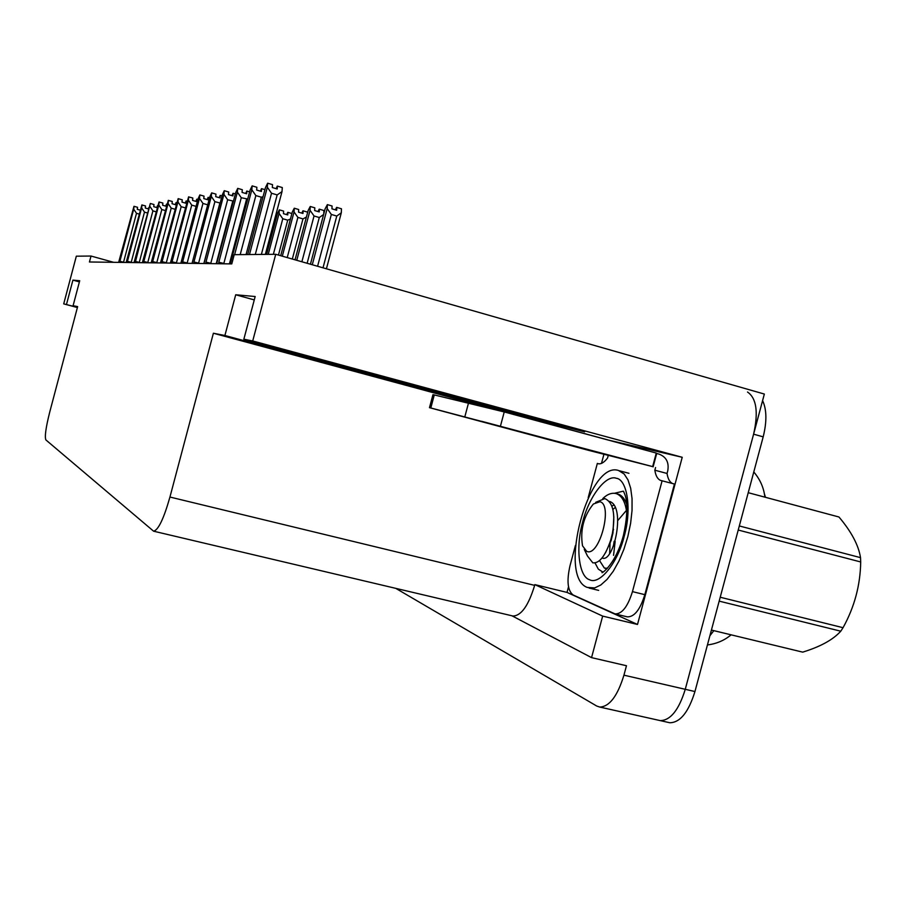 <?xml version="1.0" encoding="UTF-8"?>
<svg xmlns="http://www.w3.org/2000/svg" width="906" height="906" viewBox="0 0 906 906"><rect width="100%" height="100%" fill="white"/><g stroke="black" fill="none" stroke-linecap="round" stroke-linejoin="round"><path stroke-width="1.36" d="M77.554 306.908L73.092 305.707L77.644 306.602L49.739 412.06C45.832 427.575 44.553 436.862 45.889 439.931L153.59 531.188C158.335 530.078 163.782 518.696 169.943 497.043L213.386 333.238L224.903 335.503L526.68 417.134L584.608 431.845L243.85 339.218L252.717 340.962L275.73 254.292L764.347 394.053L685.264 689.307C678.877 709.953 670.542 720.395 660.27 720.621L658.707 720.27L660.27 720.621C670.542 720.395 678.877 709.953 685.264 689.307L753.599 434.178C758.537 412.241 756.51 398.187 747.518 392.015M607.756 439.931L682.229 457.292L637.507 624.461L567.02 592.411L568.504 586.85M601.493 463.385L603.906 454.359M511.981 615.797L591.55 657.631L602.66 616.103L534.846 584.619L567.02 592.411M602.66 616.103L637.507 624.461M512.468 615.91L512.909 616.012C521.222 615.876 528.47 605.661 534.653 585.367L534.846 584.619M591.55 657.631L626.465 665.74L623.94 675.174C617.541 696.057 609.478 706.691 599.761 707.065L596.703 706.023L395.786 588.368M113.612 262.31L91.019 256.036L76.331 256.183L63.714 303.872L77.395 307.542M252.717 340.962L682.229 457.292M275.73 254.292L234.224 254.677L231.777 263.906L89.445 261.981L91.019 256.036M213.386 333.238L607.779 439.874M63.714 303.872L77.44 307.361M243.85 339.218L255.175 296.522L235.707 294.767L224.903 335.503M73.092 305.707L79.705 280.735L72.91 280.124L66.489 304.416M764.336 493.589L765.468 497.315M72.91 280.124L79.4 281.891M235.707 294.767L254.28 299.92M762.592 400.622C766.77 409.546 766.963 421.618 763.192 436.851L694.947 691.538C688.571 712.15 680.202 722.558 669.84 722.762L668.254 722.399M331.347 214.45L327.191 208.584L327.372 204.62L332.083 206.013L331.958 208.844L336.658 210.237L336.783 207.406L341.471 208.799L341.313 212.774L336.772 216.047L331.347 214.45L317.587 266.262M326.42 268.788L341.313 212.774M323.012 267.814L336.772 216.047M327.191 208.584L312.276 264.745M327.372 204.62L325.141 208.799L310.43 264.212M335.888 210.011L336.579 207.429L335.356 209.852M336.783 207.406L336.013 210.045M277.338 186.16L276.047 188.641M276.523 188.788L277.236 186.126M247.7 254.552L265.481 187.542L267.632 183.193L272.525 184.643L272.321 187.531L277.213 188.992L277.417 186.104L276.636 188.81M277.417 186.104L282.287 187.553L282.015 191.596L277.168 194.915L271.528 193.25L255.288 254.484M271.528 193.25L267.327 187.248L249.478 254.541M267.632 183.193L267.327 187.248M282.015 191.596L265.356 254.382M261.381 254.427L277.168 194.915M307.134 263.272L319.286 217.519L314.042 215.979L310.045 210.317L310.26 206.477L314.812 207.825L314.665 210.566L319.218 211.902L319.365 209.173L323.906 210.52L323.725 214.133M314.042 215.979L301.879 261.766M310.045 210.317L296.772 260.305M310.26 206.477L308.142 210.509L295.05 259.818M323.623 214.507L319.286 217.519M318.504 211.698L319.172 209.195L318.006 211.551M319.365 209.173L318.618 211.732M292.321 259.037L302.978 218.901L297.893 217.406L294.054 211.936L294.28 208.221L298.697 209.524L298.538 212.163L302.955 213.465L303.102 210.815L307.508 212.117L307.451 213.103M297.893 217.406L287.225 257.576M294.054 211.936L282.31 256.171M294.28 208.221L292.276 212.106L280.701 255.707M306.398 217.078L302.978 218.901M302.287 213.272L302.932 210.838L301.811 213.125M303.102 210.815L302.389 213.295M278.459 255.073L287.723 220.181L282.785 218.742L279.093 213.442L279.342 209.852L283.623 211.109L283.453 213.669L287.734 214.926L287.904 212.355L291.891 213.533M282.785 218.742L273.352 254.314M279.093 213.442L268.233 254.359M279.342 209.852L277.429 213.612L266.613 254.371M290.441 219.014L287.723 220.181M287.111 214.733L287.734 212.378L286.658 214.609M287.904 212.355L287.202 214.767M261.528 188.731L260.305 191.143M260.758 191.268L261.438 188.697M230.294 263.895L250.113 190.067L252.151 185.877L256.874 187.27L256.658 190.056L261.392 191.46L261.608 188.674L260.849 191.302M261.608 188.674L264.926 189.66M263.046 196.715L261.313 197.191L255.854 195.583L240.192 254.62M255.854 195.583L251.823 189.784L234.62 254.677M252.151 185.877L251.823 189.784M246.081 254.563L261.313 197.191M246.817 191.121L245.639 193.465M246.058 193.59L246.726 191.098M216.67 263.703L235.786 192.412L237.723 188.369L242.31 189.716L242.072 192.412L246.659 193.759L246.874 191.064L246.149 193.612M246.874 191.064L249.626 191.879M247.734 199.026L241.268 197.746L223.839 263.453L218.81 262.242L218.629 263.737M223.839 263.453L223.25 263.793M241.268 197.746L237.395 192.151L218.81 262.242M237.723 188.369L237.395 192.151M229.411 263.884L246.545 199.297M233.069 193.352L231.947 195.628M232.344 195.753L232.989 193.329M203.941 263.533L222.423 194.597L224.258 190.702L228.697 192.004L228.459 194.609L232.899 195.911L233.136 193.306L232.434 195.775M233.136 193.306L235.379 193.963M233.476 201.132L227.644 199.773L210.804 263.284L205.956 262.117L205.775 263.555M210.804 263.284L210.226 263.623M227.644 199.773L223.918 194.36L205.956 262.117M224.258 190.702L223.918 194.36M216.206 263.703L232.751 201.268M220.215 195.447L219.127 197.667M219.512 197.768L220.135 195.424M192.038 263.374L209.909 196.647L211.664 192.876L215.968 194.133L215.719 196.67L220.022 197.927L220.271 195.402L219.592 197.791M220.271 195.402L222.072 195.923M220.181 203.057L214.903 201.664L198.607 263.125L193.929 261.993L193.748 263.397M214.903 201.664L211.313 196.421L193.929 261.993M211.664 192.876L211.313 196.421M203.839 263.533L219.864 203.114M481.55 421.267L560.01 442.173L481.55 421.267M430.814 407.983L652.648 466.613L656.272 453.057L504.234 411.947L434.28 394.937L430.814 407.983L429.489 407.677L588.492 450.327L652.648 466.613M429.489 407.666L432.943 394.699L434.28 394.937M656.193 453.34L659.138 454.144C666.318 456.952 669.194 462.513 667.756 470.792L667.043 473.464L654.845 470.203L655.559 467.53M644.834 594.664L632.456 591.629C627.79 606.646 621.992 614.075 615.072 613.917L627.326 616.861C634.336 617.043 640.168 609.647 644.834 594.664L674.438 484.019L660.633 480.429C657.609 479.183 655.684 475.775 654.845 470.203M615.072 613.917L573.17 595.004C567.609 590.757 566.556 580.961 570.033 565.638L575.412 545.514M608.232 455.503L607.552 458.028C603.996 462.672 600.746 464.529 597.801 463.6L599.036 463.849M653.113 466.873L656.691 453.487M672.467 483.498C669.659 482.071 667.858 478.719 667.043 473.464M632.456 591.629L662.116 480.746M588.198 497.632L597.348 463.396M582.717 521.89C588.798 496.998 605.933 474.246 616.318 478.255C627.348 479.557 631.844 509.512 624.336 535.854L624.177 536.454C617.677 563.056 599.364 585.389 589.466 579.693C578.855 576.68 575.537 547.111 582.569 522.468L582.717 521.89M618.526 470.486L624.189 474.031L628.005 479.931L630.678 488.243L632.048 498.594L632.037 510.486L630.621 523.328L627.858 536.499L623.894 549.296L618.945 561.086L613.249 571.278L607.099 579.364L600.814 584.993L594.71 587.915L587.269 587.439C557.383 576.816 588.56 460.123 618.526 470.486M739.319 525.956L860.519 557.643C858.548 545.174 851.368 531.629 838.956 516.998L748.22 492.694M860.519 557.643L860.7 561.958L738.22 530.033M720.213 597.235L843.044 627.699C854.437 607.133 860.326 585.219 860.7 561.958M843.044 627.699L840.768 631.199L719.171 601.131M711.425 630.066L802.682 652.139C820.383 646.714 833.078 639.738 840.768 631.199M599.534 560.554L604.336 568.039L607.45 568.3M626.85 513.668C625.661 502.57 622.184 495.91 616.431 493.679L616.159 493.589C611.777 492.524 607.326 494.178 602.807 498.56M626.748 504.506C624.8 498.9 622.003 495.457 618.322 494.178L618.051 494.087M615.151 541.426L613.555 555.378M599.919 501.731C613.385 504.574 599.194 557.654 586.669 551.324L582.524 545.82C580.033 530.044 583.645 516.114 593.351 504.019L599.919 501.731M595.684 502.332L604.823 498.594C613.113 502.252 615.65 513.804 612.433 533.249L610.769 539.942C605.367 555.944 599.387 563.577 592.807 562.83L587.507 556.069L584.268 549.41M626.42 510.429L617.858 520.452M613.543 529.455L612.728 531.765M610.123 542.026L609.636 553.385M613.804 505.05L611.924 506.171M605.491 552.864L611.188 540.384L612.977 532.955L613.826 516.714M614.166 541.29L613.43 546.035M615.185 507.507L612.875 509.478M602.388 558.085L602.388 558.085C613.94 562.977 626.205 505.797 609.364 501.403M275.571 220.622L274.156 221.234M275.945 214.473L277.111 214.813M180.872 263.216L198.176 198.573L199.852 194.926L204.031 196.138L203.782 198.595L207.961 199.807L208.199 197.361L207.112 199.569M207.474 199.671L208.074 197.383M208.199 197.361L209.614 197.768M208.154 197.372L207.542 199.694M207.746 204.835L202.955 203.442L187.18 262.989L182.661 261.891L182.48 263.238M202.955 203.442L199.49 198.357L182.661 261.891M199.852 194.926L199.49 198.357M196.817 199.241L195.821 201.347M196.16 201.449L196.749 199.229M170.373 263.08L188.595 196.874L192.808 198.029L192.559 200.396L196.613 201.585L196.862 199.207L196.228 201.472M196.862 199.207L197.927 199.513M196.104 206.375L191.732 205.107L176.432 262.853L172.061 261.789L171.88 263.102M191.732 205.107L188.391 200.181L172.061 261.789M188.754 196.84L188.391 200.181M186.149 200.985L185.186 203.035M185.504 203.125L186.081 200.962M160.487 262.944L178.154 198.674L182.253 199.796L181.993 202.106L185.945 203.25L186.16 200.951L186.942 201.155M186.16 200.951L185.571 203.148M185.175 207.836L181.177 206.681L166.33 262.717L162.095 261.687L161.914 262.966M181.177 206.681L177.938 201.891L162.095 261.687M178.312 198.652L177.938 201.891M151.166 262.819L168.312 200.385L172.299 201.472L172.038 203.714L175.877 204.824L176.126 202.582L175.164 204.62M175.47 204.711L176.024 202.593M175.526 204.722L176.602 202.718M174.881 209.218L171.223 208.154L156.795 262.604L152.695 261.596L152.514 262.831M171.223 208.154L168.086 203.499L152.695 261.596M168.459 200.351L168.086 203.499M166.432 205.764L166.489 204.144L165.696 206.115M165.979 206.194L166.523 204.144M166.591 204.133L166.036 206.217M142.367 262.695L159.014 201.993L162.887 203.046L162.627 205.232L166.285 206.285M165.164 210.52L161.812 209.558L147.791 262.491L143.816 261.506L143.635 262.717M161.812 209.558L158.776 205.028L143.816 261.506M159.15 201.97L158.776 205.028M157.621 205.594L156.727 207.531M156.998 207.61L157.531 205.605M157.599 205.594L157.055 207.633L153.726 206.67L153.986 204.541L150.339 203.488L135.232 262.604M134.031 262.581L150.339 203.488M155.991 211.766L152.91 210.871L139.275 262.378L135.413 261.426M152.91 210.871L149.966 206.477M148.686 207.734L148.233 208.878M126.138 262.48L141.88 204.949L145.549 205.956L145.288 208.029L148.38 208.912M147.304 212.944L144.484 212.129L131.211 262.276L127.452 261.347L127.282 262.491M144.484 212.129L141.619 207.836L127.452 261.347M142.004 204.937L141.619 207.836M118.641 262.378L133.975 206.319L137.553 207.293L137.282 209.32L140.124 210.135M139.082 214.054L136.489 213.318L123.556 262.174L119.898 261.279L119.728 262.389M136.489 213.318L133.703 209.139L119.898 261.279M134.088 206.296L133.703 209.139M623.94 675.174L694.947 691.538M169.943 497.043L534.653 585.367M527.009 415.888L526.68 417.134M709.896 635.763L713.837 630.644M763.192 436.851L753.599 434.178M464.914 416.5L468.583 402.717M500.52 425.865L504.234 411.947M614.506 493.272L623.215 491.188M623.396 535.514C614.823 567.836 598.368 575.435 602.671 571.946L598.322 569.127L594.993 562.92M599.761 707.065L669.84 722.762M153.59 531.188L512.909 616.012M731.119 634.823C724.336 640.474 716.442 643.838 707.439 644.936M764.879 497.156C763.86 487.87 760.168 479.467 753.781 471.947M597.801 463.6L598.538 463.793M660.633 480.429L661.629 480.69M623.543 491.29L624.766 494.314C624.517 493.929 630.361 504.404 623.407 535.457M628.968 473.306L619.421 470.769M598.673 590.384L589.059 588.039M605.015 568.277L606.918 568.753M616.431 493.679L618.322 494.178"/></g></svg>
